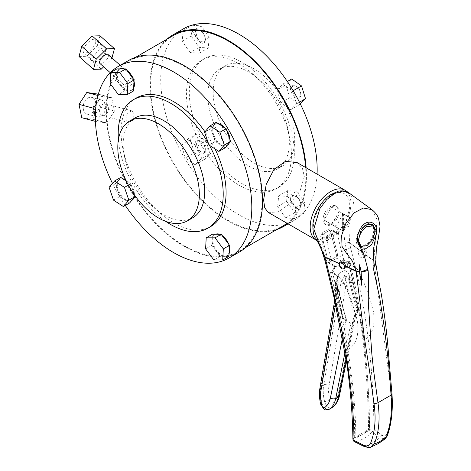 <?xml version="1.0" encoding="UTF-8"?>
<svg xmlns="http://www.w3.org/2000/svg" width="471" height="471" viewBox="0 0 471 471"><rect width="100%" height="100%" fill="white"/><g stroke="black" fill="none" stroke-linecap="round" stroke-linejoin="round"><path stroke-width="0.35" stroke-dasharray="2.35 1.77" d="M95.625 42.608A8.672 3.538 -48.4 0 1 90.055 50.544A8.672 3.538 -48.4 0 1 83.738 52.64A8.672 3.538 -48.4 0 1 83.361 49.691A8.672 3.538 -48.4 0 1 88.925 41.76A8.672 3.538 -48.4 0 1 95.242 39.664A8.672 3.538 -48.4 0 1 95.625 42.608M105.457 51.327A8.672 3.538 -48.4 0 1 99.887 59.264A8.672 3.538 -48.4 0 1 93.57 61.36A8.672 3.538 -48.4 0 1 93.193 58.41A8.672 3.538 -48.4 0 1 98.763 50.479A8.672 3.538 -48.4 0 1 105.074 48.383A8.672 3.538 -48.4 0 1 105.457 51.327M83.361 109.313A8.672 6.135 -75 0 1 85.263 100.511A8.672 6.135 -75 0 1 91.733 97.397A8.672 6.135 -75 0 1 95.625 102.236A8.672 6.135 -75 0 1 93.717 111.032A8.672 6.135 -75 0 1 87.247 114.153A8.672 6.135 -75 0 1 83.361 109.313M93.193 111.951A8.672 6.135 -75 0 1 95.095 103.149A8.672 6.135 -75 0 1 101.565 100.035A8.672 6.135 -75 0 1 105.457 104.868A8.672 6.135 -75 0 1 103.549 113.67A8.672 6.135 -75 0 1 97.079 116.784A8.672 6.135 -75 0 1 93.193 111.951M292.32 91.374A6.323 3.65 -120 0 0 297.348 97.002A6.323 3.65 -120 0 0 300.792 93.965A6.323 3.65 -120 0 0 300.327 91.398A6.323 3.65 -120 0 0 296.324 86.222A6.323 3.65 -120 0 0 292.32 91.374M300.257 91.768A7.23 4.174 60 0 1 300.792 94.706A7.23 4.174 60 0 1 296.854 98.18A7.23 4.174 60 0 1 291.102 91.745A7.23 4.174 60 0 1 295.682 85.852A7.23 4.174 60 0 1 300.257 91.768M294.334 195.854A6.323 3.65 -120 0 0 292.32 201.612A6.323 3.65 -120 0 0 298.314 207.393A6.323 3.65 -120 0 0 300.792 204.202A6.323 3.65 -120 0 0 296.324 196.46A6.323 3.65 -120 0 0 294.334 195.854M297.96 208.594A7.23 4.174 60 0 1 291.102 201.982A7.23 4.174 60 0 1 293.404 195.394A7.23 4.174 60 0 1 295.682 196.089A7.23 4.174 60 0 1 300.792 204.944A7.23 4.174 60 0 1 297.96 208.594M202.848 42.037A6.323 3.65 -120 0 0 205.327 38.846A6.323 3.65 -120 0 0 200.858 31.104A6.323 3.65 -120 0 0 198.862 30.497A6.323 3.65 -120 0 0 196.854 36.255A6.323 3.65 -120 0 0 202.848 42.037M202.489 43.238A7.23 4.174 -120 0 0 205.327 39.588A7.23 4.174 -120 0 0 200.21 30.733A7.23 4.174 -120 0 0 197.932 30.038A7.23 4.174 -120 0 0 195.636 36.626A7.23 4.174 -120 0 0 202.489 43.238M204.856 146.516A6.323 3.65 -120 0 0 200.858 141.341A6.323 3.65 -120 0 0 196.854 146.493A6.323 3.65 -120 0 0 201.876 152.121A6.323 3.65 -120 0 0 205.327 149.083A6.323 3.65 -120 0 0 204.856 146.516M204.791 146.887A7.23 4.174 -120 0 0 200.21 140.97A7.23 4.174 -120 0 0 195.636 146.864A7.23 4.174 -120 0 0 201.382 153.299A7.23 4.174 -120 0 0 205.327 149.825A7.23 4.174 -120 0 0 204.791 146.887M338.06 210.814A10.609 6.123 -60 0 1 333.433 221.488A10.609 6.123 -60 0 1 325.261 224.331A10.609 6.123 -60 0 1 323.059 219.474A10.609 6.123 -60 0 1 327.692 208.8A10.609 6.123 -60 0 1 335.864 205.957A10.609 6.123 -60 0 1 338.06 210.814M349.847 217.708L339.132 211.52A10.609 6.123 -60 0 1 331.708 224.379L342.423 230.566A10.609 6.123 -60 0 1 342.27 230.655L331.555 224.467A10.609 6.123 -60 0 1 326.332 224.95A10.609 6.123 -60 0 1 324.136 220.181L334.852 226.368A10.609 6.123 -60 0 1 334.846 226.28A10.609 6.123 -60 0 1 334.852 226.192L324.136 220.004L331.555 207.146L342.27 213.334A10.609 6.123 -60 0 1 342.423 213.245L349.847 217.531A10.609 6.123 -60 0 1 349.853 217.62A10.609 6.123 -60 0 1 349.847 217.708L350.283 218.756L349.723 220.404L344.695 229.106L343.748 230.272L343.954 229.654A9.09 5.252 120 0 0 344.695 229.106M349.723 220.404A9.09 5.252 120 0 0 349.853 218.856A9.09 5.252 120 0 0 349.723 217.455L344.695 214.552A9.09 5.252 120 0 0 343.954 214.858L343.954 229.654M346.986 191.768A28.79 16.62 -60 0 1 348.723 215.294A28.79 16.62 -60 0 1 330.56 238.656A28.79 16.62 -60 0 1 317.195 240.593M268.211 212.392L277.342 212.085L289.465 204.09L300.045 191.055L304.307 176.478L302.358 168.129L297.001 162.519M125.745 119.11L128.306 122.448L132.828 120.264L134.317 114.165L131.909 110.862L127.411 113.058L125.745 119.11M106.611 111.209A109.867 63.432 -120 0 0 184.296 245.768A109.867 63.432 -120 0 0 239.233 251.208A109.867 63.432 -120 0 0 256.071 163.172A109.867 63.432 -120 0 0 184.296 66.358A109.867 63.432 -120 0 0 129.366 60.918A109.867 63.432 -120 0 0 106.611 111.209M173.299 35.555A109.867 63.432 -120 0 0 150.543 85.846A109.867 63.432 -120 0 0 228.229 220.404A109.867 63.432 -120 0 0 283.165 225.845M108.265 107.182A6.064 4.286 -75 0 1 106.935 113.334A6.064 4.286 -75 0 1 102.413 115.513A6.064 4.286 -75 0 1 99.693 112.133A6.064 4.286 -75 0 1 101.024 105.981A6.064 4.286 -75 0 1 105.551 103.803A6.064 4.286 -75 0 1 108.265 107.182M108 54.465A6.064 2.473 -48.4 0 1 108.265 56.526A6.064 2.473 -48.4 0 1 104.374 62.072A6.064 2.473 -48.4 0 1 99.958 63.538M134.317 79.623L133.917 77.444L129.472 78.887L125.745 84.574L126.234 86.835L130.803 85.486L134.317 79.623M204.691 58.551L204.691 58.551A74.253 42.873 60 0 1 278.944 101.418A74.253 42.873 60 0 1 278.944 187.164L276.071 188.818A74.253 42.873 60 0 1 201.818 145.945A74.253 42.873 60 0 1 201.818 60.206L201.818 60.206A74.253 42.873 60 0 1 276.071 103.078A74.253 42.873 60 0 1 276.071 188.818L278.944 187.164A74.253 42.873 60 0 1 204.691 144.291A74.253 42.873 60 0 1 204.691 58.551L201.818 60.206L204.691 58.551M219.757 69.007A57.662 33.288 60 0 1 219.763 69.007A57.662 33.288 60 0 1 277.419 102.301A57.662 33.288 60 0 1 277.419 168.877L277.419 168.877A57.662 33.288 60 0 1 219.757 135.589A57.662 33.288 60 0 1 219.757 69.007L225.114 65.916A57.662 33.288 -120 0 0 225.114 65.916A57.662 33.288 -120 0 0 225.114 132.498A57.662 33.288 -120 0 0 282.777 165.786A57.662 33.288 -120 0 0 282.777 99.204A57.662 33.288 -120 0 0 225.12 65.916L219.763 69.007M282.777 165.786L277.419 168.877L282.777 165.786M183.637 28.707A110.62 63.868 -120 0 0 183.637 156.449A110.62 63.868 -120 0 0 294.257 220.316A110.62 63.868 -120 0 0 317.071 174.111M287.746 223.672A110.62 63.868 -120 0 0 306.156 167.806M294.257 220.316L288.093 223.872L294.257 220.316M120.182 68.872A12.122 7 -120 0 0 119.787 69.072A12.122 7 -120 0 0 118.886 81.336A12.122 7 -120 0 0 129.666 90.638A12.122 7 -120 0 0 131.909 90.073A12.122 7 -120 0 0 133.605 88.26M133.999 81.206A12.122 7 -120 0 0 133.264 78.887M126.923 70.367A12.122 7 -120 0 0 124.132 68.884M133.452 91.021L129.025 91.009A12.122 7 -120 0 0 131.268 90.444A12.122 7 -120 0 0 133.758 85.492A12.122 7 -120 0 0 129.943 74.43A12.122 7 -120 0 0 121.388 68.878A12.122 7 -120 0 0 119.145 69.443A12.122 7 -120 0 0 116.649 74.389L116.955 68.866M133.811 198.079A12.122 7 -120 0 0 133.523 189.831A12.122 7 -120 0 0 125.739 179.851M122.99 178.827A12.122 7 -120 0 0 119.787 179.31A12.122 7 -120 0 0 118.174 189.789A12.122 7 -120 0 0 131.909 200.31M126.257 180.946L130.673 183.814L132.881 190.202A12.122 7 -120 0 0 125.733 180.605A12.122 7 -120 0 0 119.145 179.681A12.122 7 -120 0 0 118.062 180.587A12.122 7 -120 0 0 117.532 190.16L115.324 183.772L109.113 187.358M215.647 234.228A12.122 7 -120 0 0 215.253 234.428A12.122 7 -120 0 0 214.358 246.692A12.122 7 -120 0 0 225.138 255.994A12.122 7 -120 0 0 227.381 255.429A12.122 7 -120 0 0 229.077 253.616M228.924 256.377L224.49 256.365A12.122 7 -120 0 0 226.734 255.8A12.122 7 -120 0 0 229.23 250.849A12.122 7 -120 0 0 225.409 239.786A12.122 7 -120 0 0 216.854 234.234A12.122 7 -120 0 0 214.611 234.799A12.122 7 -120 0 0 212.121 239.751A12.122 7 -120 0 0 215.936 250.813A12.122 7 -120 0 0 224.49 256.365L220.063 256.354L213.846 259.945M218.462 123.708A12.122 7 -120 0 0 215.253 124.191A12.122 7 -120 0 0 213.64 134.671A12.122 7 -120 0 0 227.381 145.186M229.277 142.954A12.122 7 -120 0 0 229.889 139.546M225.085 147.841L215.206 141.43L212.998 135.042A12.122 7 -120 0 0 220.145 144.632A12.122 7 -120 0 0 226.734 145.563A12.122 7 -120 0 0 227.817 144.656A12.122 7 -120 0 0 228.347 135.083A12.122 7 -120 0 0 221.205 125.486A12.122 7 -120 0 0 214.611 124.562A12.122 7 -120 0 0 213.528 125.469L216.266 122.283M118.445 139.463A74.253 42.873 -120 0 0 133.587 185.344A74.253 42.873 -120 0 0 165.745 221.394M209.424 145.304A74.253 42.873 -120 0 0 208.523 143.673M136.455 97.944A74.253 42.873 -120 0 0 136.455 183.684A74.253 42.873 -120 0 0 210.708 226.557M215.011 148.924A74.253 42.873 -120 0 0 210.708 140.811A74.253 42.873 -120 0 0 204.973 131.78M135.106 117.88A57.662 33.288 -120 0 0 135.106 184.461A57.662 33.288 -120 0 0 192.769 217.755M125.304 205.444A110.62 63.868 60 0 1 118.268 194.182A110.62 63.868 60 0 1 112.504 183.413M239.609 251.867A110.62 63.868 60 0 1 128.983 188A110.62 63.868 60 0 1 128.989 60.259M229.465 246.569A12.122 7 -120 0 0 228.735 244.249M222.389 235.73A12.122 7 -120 0 0 219.604 234.24M226.551 129.872A12.122 7 -120 0 0 225.15 128.047M210.796 128.648L213.528 125.469A12.122 7 -120 0 0 212.998 135.042L210.796 128.648L204.579 132.239M215.206 141.43L208.989 145.015M220.063 256.354L211.815 245.273L212.421 234.222M211.815 245.273L205.597 248.865M129.613 202.96L119.734 196.548L113.523 200.14M130.673 183.814L128.395 185.127M119.734 196.548L117.532 190.16A12.122 7 -120 0 0 124.674 199.757A12.122 7 -120 0 0 131.268 200.681A12.122 7 -120 0 0 132.351 199.775A12.122 7 -120 0 0 132.881 190.202L134.571 195.094M115.324 183.772L120.794 177.402M116.343 79.917L116.649 74.389A12.122 7 -120 0 0 120.47 85.457L116.343 79.917L110.126 83.508M124.591 90.997L120.47 85.457A12.122 7 -120 0 0 129.025 91.009L124.591 90.997L118.38 94.583M192.227 25.269L201.288 25.899L209.271 37.262L208.194 48.001L199.139 47.377L191.155 36.014L192.227 25.269L183.231 30.468L192.286 31.092L200.269 42.461L199.198 53.199L190.137 52.575L199.139 47.377M194.358 152.716L190.372 139.952L196.224 134.111L206.062 141.035L210.054 153.799L204.202 159.64L194.358 152.716L185.362 157.915L181.37 145.15L187.222 139.31L197.066 146.234L201.052 158.998L210.054 153.799M276.842 90.026L282.694 84.191L292.532 91.115L296.518 103.873L290.666 109.714L280.828 102.79L276.842 90.026L285.844 84.833L289.83 97.597L299.668 104.521L300.292 103.897M287.757 196.448L295.741 207.817L294.663 218.556L285.603 217.932L277.619 206.563L278.697 195.824L287.757 196.448L296.759 191.255L287.699 190.625L286.621 201.37L294.605 212.733L303.665 213.363L304.743 202.618L296.759 191.255M201.052 158.998L195.2 164.838L185.362 157.915M190.137 52.575L182.153 41.207L183.231 30.468M166.834 39.281A110.62 63.868 -120 0 0 172.916 162.63A110.62 63.868 -120 0 0 276.701 229.577M287.039 223.266A109.867 63.432 -120 0 0 305.614 167.493M181.37 145.15L190.372 139.952M195.2 164.838L204.202 159.64M197.066 146.234L206.062 141.035M187.222 139.31L196.224 134.111M81.748 117.703L92.21 119.057L99.964 107.188L97.232 93.847M96.243 104.056L101.265 96.372L111.727 97.727L114.453 111.068L106.699 122.937L96.237 121.589L95.36 117.297M97.962 95.489L101.265 96.372M95.448 121.377L96.237 121.589M92.21 119.057L106.699 122.937M99.964 107.188L114.453 111.068M98.333 94.141L111.727 97.727M99.964 35.796L97.232 45.987L111.727 58.834L103.644 66.8M79.016 56.502L86.776 56.296L97.232 45.987M111.727 58.834L111.957 57.968M86.776 56.296L101.265 69.143M334.852 226.192L337.118 224.732L342.676 214.629L342.882 215.477L342.676 230.89L334.852 226.368M342.676 214.629L342.346 214.435L342.346 230.696L342.676 230.89M343.954 214.858L343.748 214.011L344.695 214.552M342.423 213.245L343.748 214.011M343.418 213.816L343.418 230.078L343.106 230.619L342.423 230.566M343.748 230.272L343.418 230.078M342.346 214.435L342.664 213.893L342.27 213.334M342.664 230.878A10.403 6.005 120 0 0 343.106 230.619M343.106 213.64A10.403 6.005 120 0 0 342.664 213.893M324.136 220.004A10.609 6.123 -60 0 1 331.555 207.146M331.555 224.467L324.136 220.181M339.132 211.52L331.708 224.379M331.708 207.057A10.609 6.123 -60 0 1 336.936 206.575A10.609 6.123 -60 0 1 339.132 211.344M192.286 31.092L201.288 25.899M182.153 41.207L191.155 36.014M199.198 53.199L208.194 48.001M200.269 42.461L209.271 37.262M294.663 218.556L303.665 213.363M285.603 217.932L294.605 212.733M295.741 207.817L304.743 202.618M278.697 195.824L287.699 190.625M277.619 206.563L286.621 201.37M291.696 78.993L285.844 84.833M292.532 91.115L293.18 90.738M296.518 103.873L299.444 102.189M282.694 84.191L287.345 81.501M280.828 102.79L289.83 97.597M290.666 109.714L299.668 104.521M365.196 256.524L365.867 254.699L363.659 249.795L361.893 249.512L361.092 251.349L363.524 256.183L365.196 256.524L363.035 257.772A3.862 2.231 -120 0 0 363.624 254.676A3.862 2.231 -120 0 0 361.104 251.273A3.862 2.231 -120 0 0 359.167 251.084A3.862 2.231 -120 0 0 358.578 254.181A3.862 2.231 -120 0 0 361.104 257.584A3.862 2.231 -120 0 0 363.035 257.772M340.021 262.223L339.573 263.772C339.779 265.762 340.792 267.257 342.605 268.264L344.319 268.494M345.025 260.551A3.862 2.231 -120 0 0 343.094 260.363A3.862 2.231 -120 0 0 342.505 263.46A3.862 2.231 -120 0 0 345.025 266.863A3.862 2.231 -120 0 0 346.962 267.057A3.862 2.231 -120 0 0 347.551 263.96A3.862 2.231 -120 0 0 345.025 260.551M345.025 260.616A3.786 2.19 60 0 1 347.504 263.954A3.786 2.19 60 0 1 346.921 266.986A3.786 2.19 60 0 1 345.025 266.804A3.786 2.19 60 0 1 342.552 263.466A3.786 2.19 60 0 1 343.135 260.428A3.786 2.19 60 0 1 345.025 260.616M346.085 358.802L353.521 321.881L354.863 319.244L355.411 316.5L357.077 313.745L357.513 311.296L357.259 307.339L349.912 280.21L349.323 275.553C348.263 272.55 346.579 270.872 344.266 270.525L344.154 276.265C342.535 278.173 341.41 280.728 340.786 283.925L323.765 384.854C325.543 384.042 327.316 384.224 329.076 385.413L346.103 284.443C345.29 280.21 345.002 277.778 345.237 277.148L344.955 276.289L344.154 276.265M344.955 276.283L344.955 276.283C346.497 276.247 348.016 277.301 349.517 279.45A0.759 0.371 -30.1 0 0 348.546 279.868L348.864 280.522A0.759 0.318 -21.7 0 1 349.912 280.21L349.517 279.45A3.786 3.014 174 0 1 349.776 279.621A3.786 3.014 174 0 1 349.9 279.715L352.09 281.505L352.72 283.401L357.742 307.734L357.901 310.542A7.577 3.391 -50.7 0 1 357.513 311.296L356.582 311.243L355.387 314.816L354.351 315.052L354.916 316.153L353.968 316.247L355.37 316.642M343.571 318.808L342.741 316.394L337.719 292.061L337.171 283.03L335.264 288.164A3.786 1.884 -159.6 0 1 335.146 288.069A3.786 1.884 -159.6 0 1 334.928 287.875L342.258 316L343.718 319.261L345.596 320.663L343.642 319.197A0.759 0.412 -37.4 0 0 343.718 319.261A7.577 3.391 -50.7 0 1 343.571 318.808L345.308 320.539L347.563 321.034L350.842 323.43L344.99 352.467M337.154 282.582A3.786 1.884 -159.6 0 1 336.194 280.586A3.786 1.884 -159.6 0 1 337.106 279.839L338.885 273.633L337.577 276.035L337.171 283.03M319.992 387.816L321.087 386.403L338.107 285.473C338.543 282.382 338.131 280.716 336.871 280.469L335.429 282.635L334.728 287.799C334.551 286.674 334.787 284.955 335.429 282.635L337.577 276.035M361.104 251.337A3.786 2.19 60 0 1 363.577 254.676A3.786 2.19 60 0 1 362.994 257.708A3.786 2.19 60 0 1 361.104 257.519A3.786 2.19 60 0 1 358.625 254.181A3.786 2.19 60 0 1 359.208 251.149A3.786 2.19 60 0 1 361.104 251.337M364.318 255.665A3.786 2.19 -120 0 0 366.208 255.853A3.786 2.19 -120 0 0 366.791 252.815A3.786 2.19 -120 0 0 364.318 249.477A3.786 2.19 -120 0 0 362.423 249.294A3.786 2.19 -120 0 0 361.84 252.326A3.786 2.19 -120 0 0 364.318 255.665M360.268 246.904A12.882 7.436 -60 0 1 358.949 246.404A12.882 7.436 -60 0 1 356.282 240.51A12.882 7.436 -60 0 1 361.905 227.546A12.882 7.436 -60 0 1 371.825 224.096A12.882 7.436 -60 0 1 372.231 224.361M374.104 227.163A12.882 7.436 -60 0 1 374.498 229.989A12.882 7.436 -60 0 1 362.764 246.833M359.508 245.42A11.746 6.782 120 0 0 365.39 244.838A11.746 6.782 120 0 0 373.061 234.487A11.746 6.782 120 0 0 371.26 225.079M329.152 262.488L336.653 258.161L343.447 262.323L335.947 266.657L329.152 262.488L327.834 262.488L326.992 261.222L333.78 265.379L335.052 270.431L333.892 269.547A606.153 349.965 -120 0 0 332.667 264.702A606.153 349.965 -120 0 0 330.895 257.896A166.693 96.243 60 0 1 326.951 240.151A166.693 96.243 60 0 1 326.273 236.177L327.38 236.884L328.052 240.828L320.716 236.33L321.764 233.204L329.294 237.82L336.794 233.486L329.264 228.871L321.764 233.204M329.264 228.871L330.589 228.871L331.431 230.142L338.767 234.64L338.096 230.696L336.989 229.989A166.693 96.243 -120 0 0 337.666 233.963A166.693 96.243 -120 0 0 341.61 251.708A606.153 349.965 60 0 1 343.383 258.514A606.153 349.965 60 0 1 344.607 263.36L345.767 264.249L344.495 259.197L337.707 255.035L336.653 258.161M369.605 430.211L355.893 438.13L354.669 437.541L368.581 429.505L369.605 430.211C369.494 401.457 367.568 371.542 363.824 340.468C372.125 335.729 375.34 326.185 373.45 311.837C370.071 298.043 365.043 284.19 358.36 270.266L348.163 261.311C363.294 318.79 367.845 377.177 368.581 429.505M327.38 236.884L338.096 230.696M318.855 240.463L344.572 225.65C343.824 231.691 344.024 237.567 345.161 243.289L346.326 248.988C363.206 310.66 369.04 372.849 369.464 428.775C364.254 433.756 359.026 436.77 353.786 437.824C353.468 381.775 342.07 322.753 326.185 260.616L324.554 255.188L318.855 240.463C315.753 234.664 311.508 228.935 314.652 218.615C317.778 208.058 323.436 200.175 331.631 194.959C339.809 190.714 345.467 192.056 348.611 198.98C351.766 205.662 347.516 216.324 344.413 225.709M338.767 234.64L338.054 233.451L336.794 233.486M343.447 262.323L344.495 259.197M333.78 265.379L334.622 266.651L335.947 266.657M329.294 237.82L328.052 240.828M354.669 437.541C354.745 384.807 344.13 329.953 330.336 271.596L342.287 279.544C348.97 293.468 353.998 307.322 357.377 321.116C359.267 335.464 356.052 345.007 347.751 349.747C352.879 380.02 355.593 409.482 355.893 438.13M342.287 279.544L332.373 271.979L335.052 270.431M333.892 269.547L330.336 271.596M364.065 446.431A3.032 1.419 115.5 0 0 364.778 446.414L355.246 441.78C360.945 440.644 366.626 437.365 372.284 431.942L379.62 437.842L385.148 438.919M370.801 447.097L364.778 446.414C369.394 444.954 374.339 442.092 379.62 437.842A3.032 1.902 -50.6 0 0 381.445 434.833L373.95 428.94C373.444 372.673 367.386 310.148 350.718 248.246L349.612 242.783L361.092 251.349M345.767 264.249L348.446 262.7L358.36 270.266M348.163 261.311L344.607 263.36M371.896 209.642L377 219.557L373.827 260.528A9.09 4.198 176.8 0 1 375.481 262.053L375.675 255.4L375.77 263.448M365.867 254.699L373.827 260.528L373.921 261.052A9.09 4.586 173.3 0 1 375.522 262.612L375.481 262.053M365.861 254.958L373.921 261.052L391.319 393.191C392.408 409.205 390.918 422.781 386.856 433.915A3.032 2.278 -159.9 0 1 387.244 435.893M377.913 276.324L375.522 262.612M386.856 433.915C385.796 436.44 383.995 436.741 381.445 434.833M383.594 438.937L383.253 437.965L384.701 437.647L383.594 438.937M339.573 263.772L339.161 263.583M361.092 251.202L349.594 242.665L348.858 226.474L354.098 206.604L352.979 198.415L349.07 192.98M339.185 263.46L339.573 263.63M345.172 243.366A3.032 1.024 -10.4 0 1 349.612 242.783L349.594 242.665A3.032 1.054 -11.2 0 0 345.161 243.289M354.581 441.757L355.246 441.78C353.992 440.874 353.509 439.555 353.786 437.824L352.897 439.125M372.284 431.942L373.95 428.94L369.464 428.775L372.284 431.942M348.858 226.474L344.572 225.65M318.137 242.7L318.708 240.587M324.572 255.258A3.032 1.242 -16.5 0 0 323.695 256.489M323.677 256.43A3.032 1.213 164.3 0 1 324.554 255.188M320.716 236.33L326.992 261.222M337.707 255.035L331.431 230.142M328.787 261.028L336.288 256.695L336.635 255.653L330.359 230.761L329.635 230.337L322.135 234.67L321.787 235.706L328.063 260.604L328.787 261.028L336.282 256.695L336.635 255.653L330.354 230.761L329.635 230.337L322.135 234.664L321.781 235.706L328.063 260.604L328.782 261.028M330.354 230.761L329.635 230.337L330.359 230.761M348.446 262.7C355.004 289.041 360.127 314.964 363.824 340.468M332.373 271.979C338.932 298.32 344.054 324.242 347.751 349.747M338.885 273.633L344.266 270.525M349.5 275.918L352.09 281.505M357.077 313.745L357.901 310.542M353.521 321.881L350.842 323.43M347.645 321.098L345.932 320.886L346.927 320.616L347.563 321.034L346.85 320.716A0.759 0.506 -91.6 0 0 346.997 320.857L346.315 319.691L346.738 320.633L347.357 320.892M336.1 281.399L335.905 282.206L346.279 320.074L343.736 318.661L342.293 315.611L334.804 288.688L335.264 288.164L337.454 289.953M335.052 288.493L334.728 287.799L335.075 289.948L337.719 292.061M336.129 282.406L338.066 289.082L335.452 304.584M338.107 285.473A3.786 2.538 9.6 0 0 337.006 286.904L337.006 286.904A3.786 2.538 9.6 0 0 338.066 289.082L346.315 319.691M329.082 409.352A6.064 3.497 60 0 1 325.92 408.975A6.064 3.497 60 0 1 322.005 403.388A37.886 21.872 60 0 1 321.087 386.403L323.765 384.854A37.886 21.872 -120 0 0 324.684 401.845A6.064 3.497 -120 0 0 328.599 407.427A6.064 3.497 -120 0 0 331.637 407.874M354.351 315.052L346.103 284.443A3.786 2.538 9.6 0 0 340.786 283.925M357.742 307.734L357.259 307.339L356.223 307.569L356.582 311.243M352.72 283.401L350.271 281.399L349.229 281.629L356.223 307.569M345.308 276.777L348.546 279.868M342.293 315.611L342.064 315.888L342.741 316.394M335.299 289.671L342.064 315.888L343.642 319.197A0.759 0.412 -37.4 0 1 343.736 318.661M334.981 287.699L335.905 282.206M334.681 300.71L337.089 284.855L346.738 320.633M355.817 315.764A0.759 0.3 37.2 0 1 355.599 315.664L345.237 277.148M355.546 315.546L354.916 316.153L355.411 316.5M355.646 315.988L355.599 315.664A0.759 0.294 141.4 0 0 355.028 316.235M362.599 227.823A11.746 6.782 120 0 0 357.083 240.045A11.746 6.782 120 0 0 358.99 245.055M342.882 215.477A9.09 5.252 120 0 0 342.146 216.03M342.146 230.578A9.09 5.252 120 0 0 342.882 230.278M337.118 224.732A9.09 5.252 120 0 0 337.118 227.681M332.243 407.48A3.786 3.091 56 0 0 332.591 402.952A2.273 1.313 60 0 1 331.36 402.84A2.273 1.313 60 0 1 329.894 400.744A34.095 19.688 60 0 1 329.076 385.413M320.863 404.777A3.786 1.348 165.6 0 1 322.005 403.388L324.684 401.845A3.786 1.348 165.6 0 1 329.894 400.744M344.107 275.8A3.786 3.014 174 0 1 349.323 275.553M336.871 280.469L337.106 279.839M365.39 244.838L366.921 245.727M391.319 393.191A3.032 1.437 175.8 0 1 391.984 394.003M350.718 248.246A3.032 0.971 167.4 0 0 346.326 248.988L341.61 251.708M330.895 257.896L326.185 260.616A3.032 1.136 -17.1 0 0 325.302 261.829M348.864 280.522L349.229 281.629M339.509 395.446A3.786 2.585 11.4 0 0 338.472 393.15A34.095 19.688 60 0 1 332.591 402.952M342.346 338.696L345.932 320.886A3.786 2.585 11.4 0 0 348.387 321.923M355.04 318.084A3.786 2.585 11.4 0 0 353.968 316.247L338.472 393.15M93.57 61.36L83.738 52.64M101.565 100.035L91.733 97.397M300.792 93.965L300.792 94.706M200.858 31.104L200.21 30.733M205.327 38.846L205.327 39.588M200.858 141.341L200.21 140.97M326.332 224.95L325.261 224.331M350.283 218.756L350.283 217.779M102.413 115.513L128.306 122.448M120.235 65.31L133.917 77.444M131.909 90.073L131.268 90.444M119.787 179.31L119.145 179.681M215.253 234.428L214.611 234.799M227.346 145.209L226.734 145.563M215.253 124.191L214.611 124.562M227.381 255.429L226.734 255.8M131.874 200.328L131.268 200.681M119.787 69.072L119.145 69.443M110.255 72.664L126.234 86.835M105.551 103.803L131.909 110.862M129.366 60.918L135.831 57.185M239.233 251.208L245.691 247.481M336.936 206.575L335.864 205.957M205.327 149.083L205.327 149.825M296.324 196.46L295.682 196.089M300.792 204.202L300.792 204.944M296.324 86.222L295.682 85.852M97.079 116.784L87.247 114.153M105.074 48.383L95.242 39.664M361.893 249.512L359.167 251.084M343.094 260.363L340.374 261.935M345.19 267.987L346.921 266.986M362.994 257.708L366.208 255.853M372.714 224.608L371.825 224.096M338.054 233.451L330.589 228.871M334.622 266.651L327.834 262.488M346.962 267.057L344.796 268.305M340.816 261.764L343.135 260.428M354.863 319.244L346.444 361.033M359.208 251.149L362.423 249.294M361.528 247.893L358.949 246.404"/><path stroke-width="0.71" d="M317.195 240.593A28.79 16.62 -60 0 1 316.165 240.08A28.79 16.62 -60 0 1 311.755 217.007A28.79 16.62 -60 0 1 330.56 191.632A28.79 16.62 -60 0 1 344.96 190.207A28.79 16.62 -60 0 1 346.986 191.768M344.96 190.207L297.001 162.519L285.332 161.37L273.845 169.684L266.209 184.42L263.589 199.987L264.755 207.882L268.211 212.392L316.165 240.08M110.255 72.664L99.958 63.538A6.064 2.473 -48.4 0 1 99.693 61.477A6.064 2.473 -48.4 0 1 103.585 55.931A6.064 2.473 -48.4 0 1 108 54.465L120.235 65.31M317.071 174.111A110.62 63.868 -120 0 0 270.666 60.264A110.62 63.868 -120 0 0 183.637 28.707L172.922 34.895A110.62 63.868 -120 0 0 166.834 39.281M276.701 229.577A110.62 63.868 -120 0 0 283.542 226.504L288.093 223.872L283.542 226.498A110.62 63.868 -120 0 0 287.746 223.672M306.156 167.806A110.62 63.868 -120 0 0 254.982 61.265A110.62 63.868 -120 0 0 172.922 34.895L183.637 28.707M133.605 88.26A12.122 7 -120 0 0 133.999 81.206M133.264 78.887A12.122 7 -120 0 0 126.923 70.367M124.132 68.884A12.122 7 -120 0 0 122.03 68.507A12.122 7 -120 0 0 120.182 68.872M125.739 179.851A12.122 7 -120 0 0 122.99 178.827M219.604 234.24A12.122 7 -120 0 0 217.496 233.863A12.122 7 -120 0 0 215.647 234.228M227.346 145.209L227.381 145.186A12.122 7 -120 0 0 229.277 142.954M229.889 139.546A12.122 7 -120 0 0 228.994 134.712A12.122 7 -120 0 0 226.551 129.872M165.745 221.394A74.253 42.873 -120 0 0 207.841 228.211A74.253 42.873 -120 0 0 209.424 145.304M208.523 143.673A74.253 42.873 -120 0 0 207.841 142.472A74.253 42.873 -120 0 0 133.587 99.599A74.253 42.873 -120 0 0 118.445 139.463M207.841 228.211L210.708 226.557A74.253 42.873 -120 0 0 215.011 148.924M187.411 220.846L192.769 217.755A57.662 33.288 -120 0 0 192.769 151.173A57.662 33.288 -120 0 0 135.106 117.88L129.749 120.976A57.662 33.288 60 0 1 187.411 154.264A57.662 33.288 60 0 1 187.411 220.846A57.662 33.288 60 0 1 129.749 187.558A57.662 33.288 60 0 1 129.749 120.976M112.504 183.413A110.62 63.868 60 0 1 118.274 66.446A110.62 63.868 60 0 1 228.894 130.314A110.62 63.868 60 0 1 228.894 258.055A110.62 63.868 60 0 1 125.304 205.444M118.274 66.446L128.989 60.259A110.62 63.868 60 0 1 239.609 124.126A110.62 63.868 60 0 1 239.609 251.867L228.894 258.055M229.077 253.616A12.122 7 -120 0 0 229.465 246.569M228.735 244.249A12.122 7 -120 0 0 222.389 235.73M204.973 131.78A74.253 42.873 -120 0 0 136.455 97.944L133.587 99.599M225.15 128.047A12.122 7 -120 0 0 218.462 123.708M131.874 200.328L131.909 200.31A12.122 7 -120 0 0 133.811 198.079M219.928 132.28L224.337 145.062L218.868 151.427L208.989 145.015L204.579 132.239L210.048 125.869L219.928 132.28L226.145 128.695L230.555 141.471L224.337 145.062M210.048 125.869L216.266 122.283L226.145 128.695M230.555 141.471L225.085 147.841L218.868 151.427M222.706 259.968L213.846 259.945L205.597 248.865L206.21 237.808L215.07 237.831L223.319 248.912L222.706 259.968L228.924 256.377L229.536 245.326L223.319 248.912M206.21 237.808L212.421 234.222L221.288 234.246L229.536 245.326M221.288 234.246L215.07 237.831M113.523 200.14L109.113 187.358L114.583 180.988L124.462 187.399L128.871 200.181L123.402 206.545L113.523 200.14M134.571 195.094L135.083 196.59L129.613 202.96L123.402 206.545M135.083 196.59L128.871 200.181M128.395 185.127L124.462 187.399M114.583 180.988L120.794 177.402L126.257 180.946M110.738 72.452L119.605 72.475L127.853 83.555L127.241 94.612L118.38 94.583L110.126 83.508L110.738 72.452L116.955 68.866L121.388 68.878L125.816 68.89L119.605 72.475M125.816 68.89L134.064 79.964L133.452 91.021L127.241 94.612M134.064 79.964L127.853 83.555M305.614 167.493A109.867 63.432 -120 0 0 228.229 40.995A109.867 63.432 -120 0 0 173.299 35.555L135.831 57.185M245.691 247.481L283.165 225.845A109.867 63.432 -120 0 0 287.039 223.266M95.448 121.377L81.748 117.703L79.016 104.362L93.505 108.242L96.243 104.056M98.333 94.141L86.776 92.493L79.016 104.362M93.505 108.242L95.36 117.297M86.776 92.493L97.962 95.489M114.453 48.648L99.964 35.796L92.21 36.008L81.748 46.317L79.016 56.502L93.505 69.355L96.237 59.163L106.699 48.854L114.453 48.648L111.957 57.968M103.644 66.8L101.265 69.143L93.505 69.355M92.21 36.008L106.699 48.854M81.748 46.317L96.237 59.163M287.345 81.501L291.696 78.993L301.534 85.916L305.52 98.68L300.292 103.897M293.18 90.738L301.534 85.916M299.444 102.189L305.52 98.68M339.573 263.772L324.76 257.131L326.315 262.329C341.94 324.731 353.603 384.065 354.004 440.45L363.541 445.166C366.938 446.585 369.276 445.972 370.542 443.335C375.081 431.742 376.211 418.372 373.939 403.229L369.558 371.083L364.507 338.514L356.117 271.325L345.726 266.327C345.39 264.414 344.307 262.983 342.47 262.029L340.021 262.223M341.811 268.658A3.786 2.19 -120 0 0 343.706 268.847A3.786 2.19 -120 0 0 344.289 265.809A3.786 2.19 -120 0 0 341.811 262.471A3.786 2.19 -120 0 0 339.921 262.282A3.786 2.19 -120 0 0 339.338 265.32A3.786 2.19 -120 0 0 341.811 268.658M372.231 224.361A12.882 7.436 -60 0 1 374.104 227.163M373.939 403.229A3.032 1.572 -8 0 0 377.96 402.711L391.083 395.134A3.032 1.437 175.8 0 0 391.984 394.003L391.984 394.003C393.067 410.217 391.489 424.183 387.244 435.893L387.244 435.893A3.032 2.278 -159.9 0 1 386.414 436.864C390.488 424.489 392.237 413.685 391.083 395.134L388.451 362.04L384.636 329.629L379.756 298.019L373.114 267.192A9.09 4.586 173.3 0 0 375.77 263.448L375.717 262.812A9.09 4.198 176.8 0 1 375.723 262.906A9.09 4.198 176.8 0 1 373.02 266.133L373.544 248.77L376.158 234.699L376.229 230.99L372.714 224.608L367.033 224.49L361.198 229.648L358.013 241.511L361.528 247.893L366.332 248.329L371.46 244.885L376.158 234.699C379.526 222.465 366.609 216.477 359.932 229.418C357.083 235.494 356.718 240.652 358.849 244.885C358.996 245.797 362.228 249.983 363.906 254.269L368.063 270.107C369.052 280.386 367.939 293.998 368.404 304.572L371.866 354.292L373.621 370.6L377.96 402.711C380.215 418.407 379.002 432.119 374.327 443.841L370.801 447.097C370.436 447.856 368.192 447.638 364.065 446.431L364.065 446.431A3.032 1.419 115.5 0 1 363.541 445.166M372.808 225.974L375.24 231.349L372.802 239.533L366.921 245.727L361.033 246.304L358.602 240.928C359.09 234.823 361.863 230.031 366.921 226.551L372.808 225.974L371.26 225.079A11.746 6.782 120 0 0 365.39 225.662A11.746 6.782 120 0 0 362.599 227.823M370.542 443.335A3.032 2.202 22 0 0 374.327 443.841C377.807 442.946 381.834 440.62 386.414 436.864L385.148 438.919L378.013 443.77L370.807 447.091M367.18 447.25L368.852 447.444L368.628 446.926L367.18 447.25M345.726 266.327L355.988 270.825L356.117 271.325A9.09 4.451 -5.5 0 0 359.45 271.891L361.84 285.603L361.139 271.897A9.09 4.451 -5.5 0 0 368.063 270.107M361.139 271.897L361.057 271.278A9.09 4.822 -9.1 0 0 367.928 269.071M361.057 271.278L359.608 264.737L359.408 271.331A9.09 4.822 -9.1 0 1 355.988 270.825L352.532 261.264L346.332 253.027L342.017 246.386L341.669 235.335L345.944 223.172L354.192 212.81L363.324 208.017L371.896 209.642C375.369 212.498 377.583 215.465 378.543 218.55L380.044 226.233L378.396 238.149M375.758 263.307L376.37 247.993L378.378 238.202M375.77 263.448L377.913 276.306M344.319 268.494L345.726 266.58M319.144 243.631L318.231 242.901L315.735 238.208C313.804 236.619 312.838 232.121 312.85 224.732C313.456 218.78 315.511 212.904 319.014 207.11C322.193 201.953 325.961 197.849 330.324 194.794L338.655 191.043C344.042 190.584 347.51 191.232 349.07 192.98L342.594 191.091L334.728 193.41L326.733 199.557L319.903 208.553L313.81 229L319.144 243.631L324.737 257.013L339.573 263.63M324.737 257.013L324.76 257.131A3.032 1.242 -16.5 0 1 323.707 256.548L323.677 256.43A3.032 1.213 164.3 0 0 324.737 257.013M354.557 441.751L354.557 441.751C353.986 441.727 353.433 440.88 352.903 439.207L354.557 441.745L364.065 446.431M359.45 271.891L359.408 271.331M323.695 256.489A3.032 1.242 -16.5 0 0 323.707 256.548L325.302 261.829A3.032 1.136 -17.1 0 0 326.315 262.329M335.452 304.584L321.039 390.053L319.997 387.792C318.997 392.955 319.291 398.619 320.863 404.777A3.786 1.348 165.6 0 0 321.858 405.384A2.273 1.313 -120 0 0 323.324 407.48A2.273 1.313 -120 0 0 324.554 407.592A3.786 3.091 56 0 0 329.205 409.281A6.064 3.497 60 0 1 329.082 409.352L331.761 407.809A6.064 3.497 -120 0 0 331.884 407.733A3.786 3.091 56 0 0 332.031 407.639A3.786 3.091 56 0 0 332.243 407.48M362.764 246.833A12.882 7.436 -60 0 1 360.268 246.904M358.99 245.055A11.746 6.782 120 0 0 359.508 245.42L361.033 246.304M366.921 226.551L365.39 225.662M373.114 267.192L373.02 266.133M331.637 407.874A6.064 3.497 -120 0 0 331.761 407.809L332.031 407.639C335.958 404.86 338.449 400.797 339.509 395.446A3.786 2.585 11.4 0 1 338.419 396.841L346.085 358.802M329.205 409.281L331.884 407.733A37.886 21.872 -120 0 0 338.419 396.841L335.741 398.389A37.886 21.872 60 0 1 329.205 409.281M321.039 390.053A34.095 19.688 -120 0 0 321.858 405.384M324.554 407.592A34.095 19.688 -120 0 0 330.436 397.789A3.786 2.585 11.4 0 0 335.741 398.389L344.99 352.467M330.436 397.789L342.346 338.696M343.706 268.847L345.19 267.987M320.863 404.777L324.024 409.164C325.114 410.129 326.797 410.194 329.082 409.352M377.742 275.435L381.498 295.305C384.106 311.82 386.102 327.268 387.492 341.64L391.984 394.003M387.244 435.893L385.148 438.919M349.07 192.98L371.896 209.642M352.897 439.125C352.543 414.574 350.518 389.34 346.815 363.424L334.045 297.548L325.302 261.829M318.231 242.901L321.145 248.953L323.677 256.43M339.921 262.282L340.816 261.764M319.986 387.845L334.681 300.71M346.444 361.033L339.509 395.446M377.718 275.305L375.752 263.254"/></g></svg>
